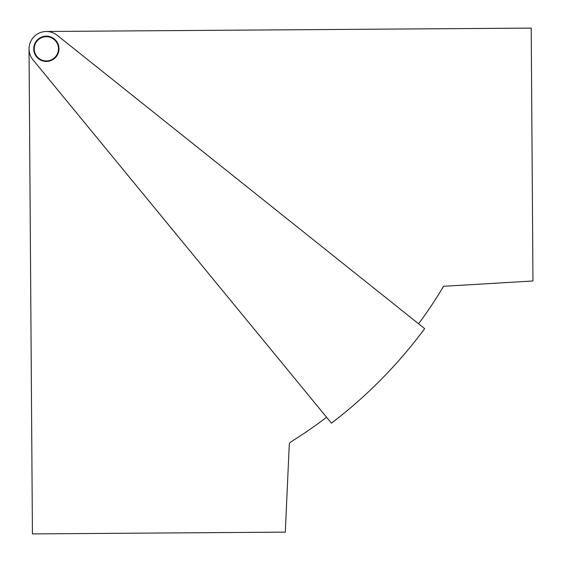 <?xml version="1.0" encoding="UTF-8"?>
<svg xmlns="http://www.w3.org/2000/svg" width="562" height="562" viewBox="0 0 562 562"><rect width="100%" height="100%" fill="white"/><g stroke="black" fill="none" stroke-linecap="round" stroke-linejoin="round"><path stroke-width="0.84" d="M46.442 61.448A12.645 12.645 0 0 0 58.996 48.718A12.645 12.645 0 0 0 46.267 36.165A12.645 12.645 0 0 0 33.706 48.894A12.645 12.645 0 0 0 46.442 61.448M424.654 328.637L57.155 35.273A17.324 17.324 0 0 0 32.968 59.804L331.44 423.165A470.549 470.549 0 0 0 424.654 328.637M419.238 324.316L418.606 323.81A462.814 462.814 0 0 0 443.594 286.29L532.966 280.979L531.202 28.1L46.232 31.486M326.599 417.271A462.933 462.933 0 0 1 290.898 441.873A3.463 3.463 0 0 0 289.268 444.654L285.292 532.137L32.42 533.9L29.034 48.929M46.267 36.685A12.125 12.125 0 0 0 34.226 48.894A12.125 12.125 0 0 0 46.435 60.928A12.125 12.125 0 0 0 58.476 48.718A12.125 12.125 0 0 0 46.267 36.685"/></g></svg>
